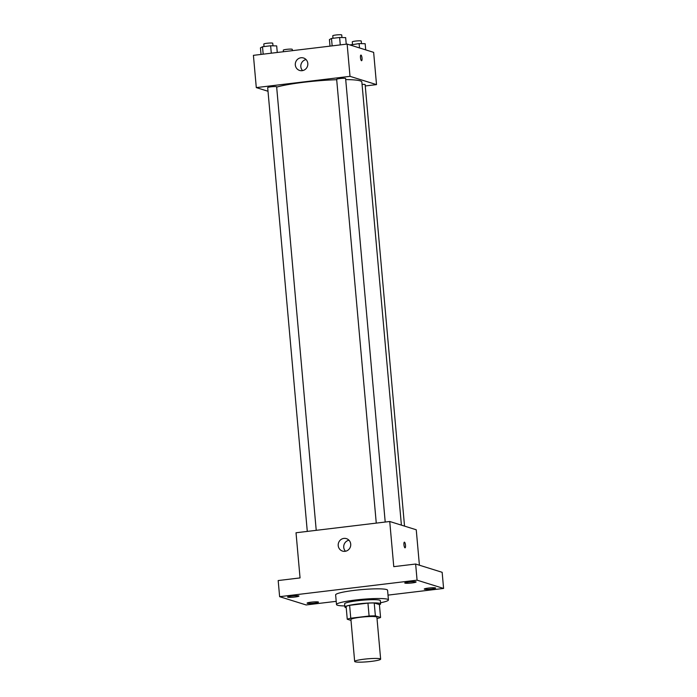 <?xml version="1.0" encoding="UTF-8"?>
<svg xmlns="http://www.w3.org/2000/svg" width="697" height="697" viewBox="0 0 697 697"><rect width="100%" height="100%" fill="white"/><g stroke="black" fill="none" stroke-linecap="round" stroke-linejoin="round"><path stroke-width="1.05" d="M380.144 658.796A13.034 1.464 -5.1 0 1 380.64 659.144A13.034 1.464 -5.1 0 1 367.781 661.758A13.034 1.464 -5.1 0 1 354.668 661.462A13.034 1.464 -5.1 0 1 365.803 659.005A13.034 1.464 -5.1 0 1 380.144 658.796M354.668 661.462L350.922 619.52A13.034 1.464 -5.1 0 1 362.057 617.072A13.034 1.464 -5.1 0 1 376.406 616.862A13.034 1.464 -5.1 0 1 376.894 617.202L380.64 659.144M347.254 619.241L346.104 606.338A17.512 1.969 -5.1 0 1 349.615 605.318L367.946 603.114L369.096 616.017L350.765 618.222A17.512 1.969 -5.1 0 0 347.254 619.241L351 620.408M377.007 618.509L377.051 618.5A17.512 1.969 -5.1 0 0 380.562 617.481L375.378 615.869A17.512 1.969 -5.1 0 0 369.096 616.017M380.562 617.481L379.403 604.578L374.219 602.966L375.378 615.869M367.946 603.114A17.512 1.969 -5.1 0 1 374.219 602.966M379.421 604.717A17.922 2.013 174.9 0 0 380.614 603.863A17.922 2.013 174.9 0 0 362.579 603.454A17.922 2.013 174.9 0 0 344.902 607.052A17.922 2.013 174.9 0 0 346.226 607.679M344.902 607.052L344.614 603.829A17.922 2.013 -5.1 0 1 359.931 600.457A17.922 2.013 -5.1 0 1 379.647 600.169A17.922 2.013 -5.1 0 1 380.327 600.64L380.614 603.863M349.615 605.318L350.765 618.222M344.806 605.946A26.077 2.927 -5.1 0 1 336.494 604.552A26.077 2.927 -5.1 0 1 358.772 599.647A26.077 2.927 -5.1 0 1 387.462 599.228A26.077 2.927 -5.1 0 1 388.438 599.917A26.077 2.927 -5.1 0 1 380.51 602.757M336.494 604.552L335.632 594.872A26.077 2.927 -5.1 0 1 357.909 589.976A26.077 2.927 -5.1 0 1 386.6 589.557A26.077 2.927 -5.1 0 1 387.576 590.237L388.438 599.917M291.729 596.066A5.707 0.645 -5.1 0 1 298.961 596.04A5.707 0.645 -5.1 0 1 293.332 597.19A5.707 0.645 -5.1 0 1 287.591 597.059A5.707 0.645 -5.1 0 1 291.729 596.066M408.878 581.995A5.707 0.645 -5.1 0 1 416.109 581.969A5.707 0.645 -5.1 0 1 410.481 583.11A5.707 0.645 -5.1 0 1 404.739 582.98A5.707 0.645 -5.1 0 1 408.878 581.995M428.385 588.085A5.707 0.645 -5.1 0 1 435.625 588.059A5.707 0.645 -5.1 0 1 429.988 589.2A5.707 0.645 -5.1 0 1 424.246 589.07A5.707 0.645 -5.1 0 1 428.385 588.085M311.237 602.156A5.707 0.645 -5.1 0 1 318.477 602.13A5.707 0.645 -5.1 0 1 312.84 603.28A5.707 0.645 -5.1 0 1 307.098 603.149A5.707 0.645 -5.1 0 1 311.237 602.156M388.011 595.116L443.588 588.442L417.076 580.165L279.628 596.676L306.131 604.952L336.215 601.337M419.411 565.215L416.248 529.772L389.736 521.495L393.77 566.661L415.639 564.03L442.151 572.307L443.588 588.442M415.639 564.03L417.076 580.165M389.736 521.495L296.025 532.761L300.05 577.918L278.181 580.549L279.628 596.676M350.713 544.122A6.517 6.247 107.3 0 1 342.523 551.092A6.517 6.247 107.3 0 1 338.498 543.007A6.517 6.247 107.3 0 1 350.713 544.122M404.469 542.17A2.849 0.741 -96.9 0 1 405.48 545.071A2.849 0.741 -96.9 0 1 405.062 547.825A2.849 0.741 -96.9 0 1 403.981 545.08A2.849 0.741 -96.9 0 1 404.382 542.161A2.849 0.741 -96.9 0 1 404.469 542.17M345.503 551.249A6.517 6.247 107.3 0 1 348.944 540.219M345.712 79.589A45.627 5.123 -5.1 0 1 360.14 80.852A45.627 5.123 -5.1 0 1 361.856 82.046L401.402 525.137M276.665 87.108A45.627 5.123 -5.1 0 1 336.695 79.711M385.206 522.044L345.616 78.517A4.496 0.505 174.9 0 0 341.094 78.412A4.496 0.505 174.9 0 0 336.66 79.319L376.267 523.116M362.065 84.398A4.496 0.505 -5.1 0 1 364.958 84.485A4.496 0.505 -5.1 0 1 365.132 84.607L404.53 526.113M307.29 531.402L267.683 87.604A4.496 0.505 -5.1 0 1 271.525 86.759A4.496 0.505 -5.1 0 1 276.474 86.689A4.496 0.505 -5.1 0 1 276.639 86.803L316.229 530.33M365.254 85.966L376.519 84.616L350.007 76.339L256.296 87.595L268.005 91.255M256.296 87.595L253.412 55.342L347.132 44.077L373.644 52.353L376.519 84.616M347.132 44.077L350.007 76.339M307.813 63.471A6.517 6.247 107.3 0 1 299.623 70.449A6.517 6.247 107.3 0 1 295.598 62.364A6.517 6.247 107.3 0 1 307.813 63.471M360.907 55.063A2.849 0.741 -96.9 0 1 360.994 55.072A2.849 0.741 -96.9 0 1 362.004 57.973A2.849 0.741 -96.9 0 1 361.586 60.726A2.849 0.741 -96.9 0 1 360.515 57.982A2.849 0.741 -96.9 0 1 360.907 55.063A2.849 0.741 -96.9 0 1 360.994 55.072A2.849 0.741 -96.9 0 1 362.004 57.973A2.849 0.741 -96.9 0 1 361.586 60.726M302.603 70.606A6.517 6.247 107.3 0 1 306.053 59.567M340.275 44.904L339.613 37.481L331.493 38.457L329.428 39.572L330.012 46.133M346.243 44.19L345.66 37.621L339.613 37.49M331.493 38.457L332.155 45.88M333 38.283L332.774 35.765A4.496 0.505 -5.1 0 1 336.616 34.92A4.496 0.505 -5.1 0 1 341.565 34.85A4.496 0.505 -5.1 0 1 341.73 34.972L341.966 37.533M277.267 52.475L276.683 45.906L270.636 45.775L262.516 46.751L260.451 47.858L261.035 54.427M270.636 45.775L271.299 53.19M262.516 46.751L263.178 54.166M264.024 46.568L263.797 44.05A4.496 0.505 -5.1 0 1 267.639 43.205A4.496 0.505 -5.1 0 1 272.588 43.136A4.496 0.505 -5.1 0 1 272.754 43.258L272.989 45.828M365.716 49.879L365.167 43.711L359.121 43.58L350.138 45.017M359.121 43.58L359.513 47.945M351 44.556L351.07 45.314M352.508 44.373L352.281 41.855A4.496 0.505 -5.1 0 1 356.123 41.01A4.496 0.505 -5.1 0 1 361.072 40.94A4.496 0.505 -5.1 0 1 361.246 41.062L361.473 43.632M283.444 51.735L283.304 50.149A4.496 0.505 -5.1 0 1 287.147 49.295A4.496 0.505 -5.1 0 1 292.095 49.226A4.496 0.505 -5.1 0 1 292.27 49.348L292.383 50.654"/></g></svg>
